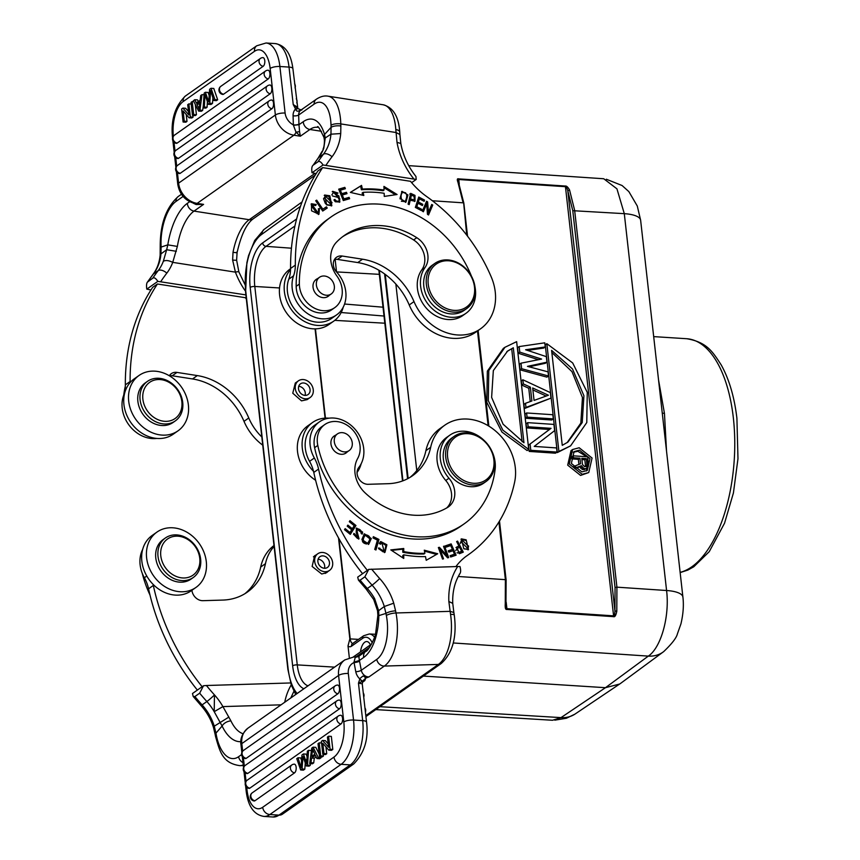 <?xml version="1.0" encoding="UTF-8"?>
<svg xmlns="http://www.w3.org/2000/svg" width="860" height="860" viewBox="0 0 860 860"><rect width="100%" height="100%" fill="white"/><g stroke="black" fill="none" stroke-linecap="round" stroke-linejoin="round"><path stroke-width="1.29" d="M371.638 644.011L366.414 647.688A3.451 2.86 54.8 0 0 366.123 647.935L353.32 656.954M349.332 657.696L348.01 645.946A10.298 4.837 -86.4 0 0 351.482 646.215L362.619 638.367A20.79 9.761 93.6 0 1 372.24 642.818M370.413 644.882A12.094 5.676 -86.4 0 0 366.822 641.549A12.094 5.676 -86.4 0 0 360.512 651.891M338.517 537.909L349.848 638.872L348.01 645.946M325.08 418.143L315.072 328.864M315.996 555.012L314.631 555.764L312.137 566.461L321.715 574.007L326.617 572.685L327.8 571.642M307.149 399.62L301.516 400.867L292.765 393.213L295.302 383.033M349.848 638.872L350.224 638.905A6.848 3.214 -86.4 0 0 352.686 643.474M375.798 709.597L552.529 720.261L561 717.616A31.1 25.639 56.1 0 0 574.813 714.208A31.1 25.639 56.1 0 0 575.189 713.961L620.458 683.485L663.339 651.869A31.1 25.725 -126.4 0 1 648.311 656.115L605.472 687.688L619.705 684.012M666.521 451.048L664.457 413.445L658.545 379.948M423.378 676.078L605.472 687.688L561 717.616L379.926 706.683M458.283 576.49L505.39 579.662L505.261 603.827C504.981 607.913 505.529 609.794 506.884 609.461L613.556 616.652C614.868 617.211 615.953 615.405 616.803 611.234L616.921 587.165L666.575 590.508C669.822 616.201 661.071 647.677 648.311 656.115L453.241 642.968M616.803 611.234L614.943 610.955L615.05 587.541L616.921 587.165L574.641 210.313L569.546 189.931C567.933 187.093 566.504 185.792 565.257 186.04L458.584 178.869C457.144 178.396 456.94 179.557 457.982 182.352L463.121 202.82L432.397 200.756M613.556 616.652L613.588 615.857C614.32 616.255 614.771 614.62 614.943 610.955L567.815 190.834C566.976 187.964 566.192 186.588 565.45 186.684L458.767 179.514L458.294 181.428M505.831 603.838L506.906 608.676A1.387 0.656 93.9 0 1 506.884 609.461M527.685 422.647L526.083 423.765L526.556 427.914L549.454 429.462L528.491 445.2L529.19 451.425L530.781 450.307L557.033 452.07L556.56 447.92L534.221 446.415L554.625 430.634L553.926 424.41L527.685 422.647L528.148 426.796L551.045 428.334L528.491 445.2M557.033 452.07L555.442 453.198L529.19 451.425M526.6 412.961L524.998 414.09L525.471 418.239L527.062 417.111L553.303 418.885L552.84 414.735L526.6 412.961L527.062 417.111M553.303 418.885L551.712 420.002L525.471 418.239M524.385 408.554L525.976 407.436L525.514 403.286L523.912 404.404L524.385 408.554L550.98 398.137L550.357 392.601L522.869 379.776L521.278 380.894L521.74 385.043L528.76 388.258L530.244 401.566M519.418 364.296L520.042 369.832L546.906 377.131L548.497 376.003L548.035 371.864L527.46 366.36L546.949 362.178L546.326 356.642L525.6 349.762L545.24 346.967L544.778 342.817L519.15 346.58L519.773 352.116L541.606 359.071L521.01 363.178L519.418 364.296M529.083 366.79L545.358 363.296L546.949 362.178M527.481 350.385L543.649 348.085L545.24 346.967M519.15 346.58L517.559 347.709L518.182 353.234L538.467 359.695M504.96 347.257L503.358 348.386L487.351 371.154L486.792 402.233L501.928 432.053L527.137 450.554L528.728 449.436L516.645 341.656L504.96 347.279L488.781 370.574L488.297 400.717L502.874 430.172L528.728 449.436M545.229 344.806L557.323 452.586L570.599 445.856L586.778 422.55L587.262 392.396L572.685 362.952L546.831 343.688L545.229 344.806M572.62 449.511L571.018 450.629L567.686 465.131L580.575 475.429L588.745 472.548L592.078 458.036L579.188 447.759L572.62 449.511L569.288 464.024L582.166 474.312L588.745 472.548M505.841 603.709L505.261 603.827L505.841 603.709M408.715 165.647L603.741 178.751L616.942 188.834L624.295 213.656L572.782 210.689L567.815 190.834L569.546 189.931M682.904 597.12L640.635 220.267A31.1 9.696 173.6 0 0 640.635 220.246A31.1 9.696 173.6 0 0 624.295 213.656L666.575 590.508A31.1 9.696 -6.4 0 1 682.904 597.12A31.1 9.696 -6.4 0 1 682.915 597.141C683.883 605.257 683.227 614.169 680.937 623.887L677.422 633.831C676.454 637.862 671.896 643.774 663.748 651.558A31.1 25.725 -126.4 0 1 663.339 651.869M297.119 693.515A44.913 21.081 93.6 0 1 288.046 668.188L245.777 291.368A44.913 21.081 93.6 0 1 261.537 234.511L300.473 206.335M408.145 478.44L385.258 274.426M407.575 478.74L384.603 273.942M367.349 570.341A207.303 171.248 -125.2 0 1 318.555 469.065A34.55 28.541 54.8 0 0 314.341 457.993A30.401 25.112 -125.2 0 1 310.492 447.544A30.401 25.112 -125.2 0 1 319.393 421.894A30.401 25.112 -125.2 0 1 359.469 435.504A30.401 25.112 -125.2 0 1 363.318 445.953A30.401 25.112 -125.2 0 1 358.803 467.442A10.363 8.568 54.8 0 0 358.555 478.3A10.363 8.568 54.8 0 0 368.155 484.298L388.053 483.696A62.189 51.374 54.8 0 0 412.531 475.741A62.189 51.374 54.8 0 0 430.677 447.297A48.364 39.958 -125.2 0 1 444.803 425.184L440.019 428.549A48.364 39.958 54.8 0 0 425.904 450.661A62.189 51.374 -125.2 0 1 410.08 477.332M319.393 421.894L314.62 425.259A30.401 25.112 54.8 0 0 310.234 429.419A30.401 25.112 54.8 0 0 305.719 450.909A30.401 25.112 54.8 0 0 309.568 461.358A34.55 28.541 -125.2 0 1 313.524 471.334A34.55 28.541 -125.2 0 1 313.782 472.43A207.303 171.248 54.8 0 0 362.576 573.695M368.736 569.363L357.706 577.125L358.426 580.091L360.114 580.167L364.887 576.802L368.736 569.363L457.681 566.525A69.101 57.082 54.8 0 0 448.856 601.516L450.543 614.384A7.256 1.494 171.4 0 1 454.284 615.126L453.854 612.481L450.049 611.342L395.998 612.976A41.807 20.683 88.3 0 1 384.356 666.07A7.256 5.998 -125.2 0 1 376.734 659.405L361.297 670.273A7.256 5.998 54.8 0 0 364.07 675.068A7.256 5.998 54.8 0 0 368.918 676.949L364.017 676.368L365.801 678.056L368.918 676.949L384.356 666.07L438.374 664.436A41.807 20.683 -91.7 0 0 450.543 614.384M459.347 574.19C460.82 573.018 461.024 570.459 459.971 566.536L457.681 566.525M452.747 603.441L452.747 603.387C452.317 591.959 454.725 581.994 459.992 573.491L459.939 573.588M453.854 612.481L452.747 603.365L448.856 601.516M362.372 682.313L364.79 680.615L365.801 678.056L362.415 681.238L359.835 678.981A11.406 9.417 54.8 0 1 355.782 671.735L353.987 662.146L359.394 660.48L363.705 657.448A48.364 23.93 -91.7 0 0 378.83 615.62L378.637 610.664L384.291 606.515L385.946 613.416A7.256 1.956 169.1 0 1 395.589 610.869L393.74 603.193A55.276 45.666 54.8 0 0 379.679 578.522A7.256 0.591 138 0 1 372.09 585.155L367.317 588.509A7.256 0.591 138 0 1 366.177 589.1L373.691 599.517L374.648 598.667L378.637 610.664L377.529 610.697L373.702 599.528M393.74 603.193L384.291 606.515A48.02 39.667 54.8 0 0 372.09 585.155A214.549 177.246 -125.2 0 1 364.887 576.802M366.543 722.163C368.714 739.062 364.436 752.995 353.707 763.97A7.256 5.998 -125.2 0 1 350.848 764.905A7.256 5.998 -125.2 0 1 350.289 764.895A34.895 16.383 -86.4 0 0 362.673 720.626L358.469 683.152L362.071 681.529L359.835 678.981L358.469 683.152L362.243 683.829L366.543 722.163A7.256 2.257 -6.4 0 0 362.673 720.626L353.535 720.035L348.321 673.498A13.126 10.847 -125.2 0 1 354.019 662.566A4.149 1.118 169.1 0 0 359.523 661.114L361.297 670.273A4.149 1.118 169.1 0 1 355.782 671.735M359.931 678.497L362.909 676.057L364.017 676.368M353.987 662.146L355.255 657.384L358.76 656.459L359.523 661.114M357.158 656.825L353.933 656.922A7.256 3.59 88.3 0 1 355.255 657.384L358.792 656.277L365.822 651.321C367.424 652.192 375.401 638.088 375.712 632.842L377.884 615.308A7.256 0.602 -179 0 1 377.884 615.298M358.76 656.459L359.125 657.126M376.734 659.405A34.55 17.093 88.3 0 0 386.355 615.524L385.946 613.416L378.83 615.62A7.256 0.602 -179 0 1 377.884 615.308L377.529 610.697M228.932 717.046L214.269 726.195L215.946 733.161L222.106 726.023A7.256 4.192 154.5 0 1 230.942 720.927L222.901 706.597L281.059 704.834M240.875 741.664A48.364 23.93 -91.7 0 1 222.106 726.023L214.204 711.682L222.901 706.597A55.276 45.666 54.8 0 0 214.462 694.901A207.303 171.248 -125.2 0 1 206.4 685.506L290.615 682.958M242.982 762.626A7.256 5.998 54.8 0 1 238.575 756.725A34.55 17.093 88.3 0 1 216.354 735.268L215.946 733.161A7.256 1.956 169.1 0 0 215.129 734.343L213.441 727.313L214.269 726.195A48.02 39.667 -125.2 0 0 202.1 704.899A7.256 0.591 138 0 1 200.95 705.479L193.199 696.471L194.887 696.546L199.66 693.182L203.508 685.742L206.4 685.506M194.887 696.546A214.549 177.246 54.8 0 0 202.1 704.899L206.873 701.534A7.256 0.591 -42 0 0 214.462 694.901L214.204 711.682A48.02 39.667 54.8 0 0 206.873 701.534A214.549 177.246 -125.2 0 1 199.66 693.182M203.508 685.742L192.489 693.515L193.199 696.471M202.132 686.721A207.303 171.248 -125.2 0 1 153.338 585.445A34.55 28.541 54.8 0 0 153.08 584.349A33.862 27.971 54.8 0 0 191.178 590.809L195.962 587.445A33.862 27.971 -125.2 0 1 147.049 560.655A33.862 27.971 -125.2 0 1 156.961 532.082A33.862 27.971 -125.2 0 1 205.873 558.871A33.862 27.971 -125.2 0 1 195.962 587.445M191.909 590.293A10.363 8.568 54.8 0 0 202.939 600.678L222.837 600.076A62.189 51.374 54.8 0 0 247.314 592.121A62.189 51.374 54.8 0 0 265.46 563.676A48.364 39.958 -125.2 0 1 274.093 546.423M142.642 549.497A30.401 25.112 54.8 0 0 140.502 567.288A30.401 25.112 54.8 0 0 144.351 577.737A34.55 28.541 -125.2 0 1 148.565 588.81A207.303 171.248 54.8 0 0 197.359 690.086M273.985 545.519A48.364 39.958 54.8 0 0 260.688 567.041A62.189 51.374 -125.2 0 1 244.863 593.722M156.961 532.082L152.188 535.447A33.862 27.971 54.8 0 0 142.276 564.02A33.862 27.971 54.8 0 0 153.08 584.349M165.4 537.973L163.163 539.542A24.188 19.984 54.8 0 0 156.348 561.161A24.188 19.984 54.8 0 0 173.118 580.683A24.188 19.984 54.8 0 0 191.027 579.092L193.253 577.522A24.188 19.984 -125.2 0 1 175.354 579.113A24.188 19.984 -125.2 0 1 158.584 559.591A24.188 19.984 -125.2 0 1 165.4 537.973A24.188 19.984 -125.2 0 1 183.298 536.382A24.188 19.984 -125.2 0 1 200.068 555.904A24.188 19.984 -125.2 0 1 193.253 577.522M176.644 576.608A22.113 18.264 -125.2 0 1 160.992 549.604A22.113 18.264 -125.2 0 1 183.911 537.543A22.113 18.264 -125.2 0 1 199.563 564.547A22.113 18.264 -125.2 0 1 176.644 576.608M142.298 573.437A101.577 83.915 54.8 0 0 149.984 595.002M321.812 552.442A10.191 8.417 -125.2 0 1 331.799 559.43A10.191 8.417 -125.2 0 1 329.541 570.406A10.191 8.417 -125.2 0 1 325.531 571.707A10.191 8.417 -125.2 0 1 315.555 564.719A10.191 8.417 -125.2 0 1 317.802 553.743A10.191 8.417 -125.2 0 1 321.812 552.442M324.876 568.277A6.568 5.418 54.8 0 0 327.456 567.439A6.568 5.418 54.8 0 0 328.907 560.376A6.568 5.418 54.8 0 0 322.478 555.872A6.568 5.418 54.8 0 0 319.898 556.71A6.568 5.418 54.8 0 0 318.447 563.773A6.568 5.418 54.8 0 0 324.876 568.277M318.103 559.236A6.568 5.418 -125.2 0 1 324.467 568.277M328.197 743.889L325.338 740.621L322.608 740.449L321.35 741.331L322.822 754.37L325.553 754.553L326.725 753.726L323.983 753.553L322.833 743.298L328.81 750.157L330.057 749.275L328.595 736.225L331.337 736.396L332.798 749.447L330.057 749.275M325.962 746.878L326.725 753.726M328.81 750.157L331.551 750.328L332.798 749.447M313.717 762.884L310.987 762.712L311.546 758.047L315.394 755.338L316.91 758.541L319.651 758.713L321.027 757.735L318.297 757.563L313.072 747.168L311.761 748.082L309.686 763.626L312.427 763.798L313.717 762.884L314.287 758.219L316.136 756.918M321.027 757.735L320.565 756.8M319.167 754.026L315.813 747.34L313.072 747.168M319.221 742.825L318.006 743.685L319.469 756.736L322.21 756.908L323.425 756.047L320.683 755.875L319.221 742.825L321.543 742.976M323.242 754.403L323.425 756.047M249.851 788.158L340.979 723.959A4.483 2.107 93.6 0 0 342.57 718.283A4.483 2.107 93.6 0 0 342.151 716.573A4.483 2.107 -86.4 0 0 340.7 715.262A4.493 4.493 0 0 0 338.227 716.079L247.089 780.278A4.493 3.709 54.8 0 0 245.971 784.771A4.493 3.709 54.8 0 0 249.851 788.158A4.483 2.107 93.6 0 1 249.002 788.383A4.493 4.493 0 0 1 247.089 780.278M246.207 758.337A4.483 2.107 93.6 0 1 245.358 758.563A4.493 4.493 0 0 1 243.445 750.457A4.493 3.709 54.8 0 0 242.133 754.241A4.493 3.709 54.8 0 0 246.207 758.337L337.894 693.751A4.493 3.709 -125.2 0 1 333.82 689.666A4.493 3.709 -125.2 0 1 335.131 685.871L243.445 750.457M335.131 685.871A4.493 4.493 0 0 1 337.614 685.054A4.483 2.107 -86.4 0 1 339.066 686.366A4.483 2.107 93.6 0 1 339.474 688.075A4.483 2.107 93.6 0 1 337.894 693.751M247.884 773.344L339.571 708.758A4.483 2.107 93.6 0 0 341.162 703.082A4.483 2.107 93.6 0 0 340.743 701.373A4.483 2.107 -86.4 0 0 339.291 700.062A4.493 4.493 0 0 0 336.819 700.879L245.132 765.464A4.493 3.709 54.8 0 0 243.81 769.227A4.493 3.709 54.8 0 0 247.884 773.344A4.483 2.107 93.6 0 1 247.046 773.57A4.493 4.493 0 0 1 245.132 765.464M254.958 800.746L294.55 772.861A4.483 2.107 93.6 0 0 296.141 767.174A4.483 2.107 93.6 0 0 295.722 765.475A4.483 2.107 -86.4 0 0 294.27 764.164A4.493 4.493 0 0 0 291.798 764.981L252.195 792.866A4.493 3.709 54.8 0 0 250.883 796.639A4.493 3.709 54.8 0 0 254.958 800.746A4.483 2.107 93.6 0 1 254.108 800.982A4.493 4.493 0 0 1 252.195 792.866M304.816 769.163L302.075 768.98L300.667 769.979L303.408 770.151L304.816 769.163L305.268 762.938M300.667 769.979L296.764 758.649L298.012 757.767L301.054 767.733L301.957 754.994L303.429 753.951L306.719 763.745L307.353 751.188L308.579 750.328L307.525 765.153L306.353 765.98L309.095 766.153L310.267 765.325L310.385 763.669M311.191 752.382L311.32 750.5L308.579 750.328M307.074 756.628L306.171 754.134L303.429 753.951M301.537 760.487L300.753 757.95L298.012 757.767M322.822 754.37L323.983 753.553M328.595 736.225L327.434 737.041L328.584 747.286L322.608 740.449M309.686 763.626L310.987 762.712M311.546 758.047L314.287 758.219M316.91 758.541L318.297 757.563M314.857 754.198L312.535 749.017L311.739 756.391L314.857 754.198M319.469 756.736L320.683 755.875M306.353 765.98L302.978 756.499L302.075 768.98M310.267 765.325L307.525 765.153M444.803 425.184A48.364 39.958 -125.2 0 1 514.667 463.454A48.364 39.958 -125.2 0 1 514.624 482.148A158.928 131.29 -125.2 0 1 468.238 554.829A158.928 131.29 -125.2 0 1 467.388 555.42A69.101 57.082 54.8 0 0 466.969 555.711A69.101 57.082 54.8 0 0 455.929 566.579M457.584 541.123L456.628 541.553L458.939 546.025L456.359 547.261L459.39 553.711L463.271 552.131L457.584 541.123L456.724 541.736M463.776 548.68L468.506 549.572L466.142 539.811L461.39 538.865L463.776 548.68M444.512 546.089L443.523 546.326L446.802 555.366L439.417 547.304L438.363 547.551L442.535 559.064L443.523 558.828L440.245 549.787L447.63 557.85L448.694 557.592L444.512 546.089L443.663 546.691M403.748 548.497L390.784 549.895L403.738 558.441L403.738 554.818A119.884 99.04 54.8 0 0 425.506 556.603L426.216 560.29L437.719 553.754L424.281 550.185L424.883 553.335A116.433 96.18 -125.2 0 1 403.748 551.604L403.748 548.497L402.792 549.164L402.792 552.27L403.748 551.604M451.145 543.896L445.523 545.799L446.103 547.121L450.737 545.562L452.425 549.4L448.253 550.808L448.834 552.131L453.005 550.722L454.531 554.184L450.07 555.689L450.661 557.022L456.112 555.184L451.145 543.896L450.199 544.563L450.651 545.595M361.877 539.521L368.8 544.176L371.294 538.5L364.382 533.802L361.877 539.521M378.97 539.446L373.358 536.683L372.993 537.93L377.422 540.101L374.734 549.411L375.927 549.991L378.97 539.446L378.013 540.112L375.261 549.658M362.2 534.114L362.608 532.082L356.577 528.04L358.34 537.672L353.847 533.372L359.05 538.822L357.126 531.727L357.276 529.169L358.502 528.975C360.824 529.878 361.694 531.372 361.103 533.479L362.2 534.114M355.965 525.524L349.956 520.655L349.3 521.697L354.234 525.707L352.31 528.728L347.859 525.116L347.204 526.159L351.654 529.771L349.923 532.501L345.172 528.642L344.516 529.685L350.321 534.404L355.965 525.524L349.977 534.125M380.41 544.273L381.775 542.574L384.151 551.217L378.529 547.949L384.99 552.324L386.882 544.778L380.722 541.52L379.271 543.413L380.41 544.273M380.829 543.251L381.775 542.574M324.779 424.56L321.597 426.807A24.188 19.984 54.8 0 0 314.61 447.673A101.577 83.915 54.8 0 0 420.97 539.112A101.577 83.915 54.8 0 0 460.949 526.116L464.131 523.869A101.577 83.915 -125.2 0 1 424.152 536.866A101.577 83.915 -125.2 0 1 317.791 445.426A24.188 19.984 -125.2 0 1 324.779 424.56A24.188 19.984 -125.2 0 1 334.303 421.464A24.188 19.984 -125.2 0 1 355.857 434.053A24.188 19.984 -125.2 0 1 357.674 458.477A27.638 22.833 54.8 0 0 365.145 492.909A78.776 65.07 54.8 0 0 420.002 515.312A78.776 65.07 54.8 0 0 447.404 507.55A20.726 17.125 54.8 0 0 448.35 506.938A20.726 17.125 54.8 0 0 448.941 478.235A31.1 25.692 -125.2 0 1 449.823 435.181A31.1 25.692 -125.2 0 1 462.056 431.204A31.1 25.692 -125.2 0 1 484.728 441.029M449.823 435.181L446.641 437.428A31.1 25.692 54.8 0 0 445.749 480.482A20.726 17.125 -125.2 0 1 446.619 508.002M313.524 471.334A33.862 27.971 -125.2 0 1 302.72 451.016A33.862 27.971 -125.2 0 1 312.631 422.432A33.862 27.971 -125.2 0 1 329.079 418.186M361.168 463.744A33.862 27.971 -125.2 0 1 357.072 472.43M312.631 422.432L307.858 425.797A33.862 27.971 54.8 0 0 297.947 454.37A33.862 27.971 54.8 0 0 315.609 480.256M458.853 546.089L459.509 547.369M461.551 551.324L462.207 552.593M455.961 547.594L458.939 546.025M457.251 548.433L459.606 547.315L461.648 551.26L458.853 552.367L457.251 548.433L455.757 550.583M457.036 552.722L457.896 553.034L461.648 551.26M457.896 553.034L458.853 552.367M468.517 545.853L467.99 549.852M460.949 539.263L464.787 540.144M462.175 540.026L468.571 546.562L467.7 548.411L461.336 541.994L462.175 540.026L461.229 540.703L460.465 543.456M464.024 548.895L466.743 549.088L467.7 548.411M446.706 555.431L447.555 557.764M440.245 549.787L439.385 550.4M439.417 547.304L438.503 547.949M446.802 555.366L445.921 555.99M438.546 548.056L440.18 549.841M391.526 550.379L402.792 549.164M402.792 552.27A116.433 96.18 54.8 0 0 423.926 554.012L424.883 553.335M424.464 551.163L436.611 554.388M403.738 554.818L402.792 555.485L402.781 557.817M445.652 546.1L450.199 544.563M452.349 549.465L452.919 550.755M454.445 554.238L455.015 555.549M454.531 554.184L450.21 555.99M452.425 549.4L448.382 551.12M363.92 534.178L370.337 539.177L368.306 544.466M366.532 543.993L367.489 543.327C362.64 542.316 362.017 539.446 365.618 534.716C370.542 535.802 371.165 538.672 367.489 543.327L366.532 543.993C361.684 542.993 361.06 540.123 364.661 535.393M364.21 535.651L365.618 534.716M373.068 537.683L378.013 540.112M356.126 528.438L361.651 532.748L361.587 533.759M357.276 529.169L356.33 529.846L356.169 532.404L358.534 539.08M353.524 534.415L354.954 534.028M354.008 534.694L357.384 538.349L358.34 537.672M349.353 521.601L355.008 526.202M349.923 532.501L348.966 533.168L344.57 529.599M352.31 528.728L351.353 529.405L347.257 526.073M380.561 543.413L379.991 543.961M380.27 541.908L385.914 545.38L384.485 552.614M378.604 548.734L379.787 548.089M378.83 548.766L383.194 551.884L384.151 551.217M491.877 451.188A31.1 25.692 -125.2 0 1 495.123 469.334A101.577 83.915 -125.2 0 1 464.131 523.869M335.497 435.278A10.363 8.568 54.8 0 0 334.121 436.031A10.363 8.568 54.8 0 0 331.831 447.189A10.363 8.568 54.8 0 0 341.979 454.306A10.363 8.568 54.8 0 0 346.053 452.983A10.363 8.568 54.8 0 0 347.236 451.941M454.198 436.332L451.812 438.009A27.638 22.833 54.8 0 0 445.706 467.765A27.638 22.833 54.8 0 0 472.763 486.738A27.638 22.833 54.8 0 0 483.642 483.202L486.029 481.525A27.638 22.833 -125.2 0 1 475.15 485.062A27.638 22.833 -125.2 0 1 446.103 459.648A27.638 22.833 -125.2 0 1 454.198 436.332A27.638 22.833 -125.2 0 1 465.077 432.795A27.638 22.833 -125.2 0 1 494.124 458.197A27.638 22.833 -125.2 0 1 486.029 481.525M350.74 438.32A10.191 8.417 -125.2 0 1 349.138 450.597A10.191 8.417 -125.2 0 1 335.808 446.2A10.191 8.417 -125.2 0 1 337.399 433.935A10.191 8.417 -125.2 0 1 350.74 438.32M465.959 433.644A26.262 21.694 -125.2 0 1 493.554 457.789A26.262 21.694 -125.2 0 1 475.537 483.298A26.262 21.694 -125.2 0 1 447.942 459.165A26.262 21.694 -125.2 0 1 465.959 433.644M434.805 263.429L432.257 265.224A27.638 22.833 54.8 0 0 425.291 292.765A27.638 22.833 54.8 0 0 448.963 313.685A27.638 22.833 54.8 0 0 464.088 310.417L466.636 308.622A27.638 22.833 -125.2 0 1 451.511 311.89A27.638 22.833 -125.2 0 1 426.205 282.209A27.638 22.833 -125.2 0 1 434.805 263.429A27.638 22.833 -125.2 0 1 449.93 260.161A27.638 22.833 -125.2 0 1 475.236 289.852A27.638 22.833 -125.2 0 1 466.636 308.622M450.608 261.01A26.262 21.694 -125.2 0 1 474.645 289.207A26.262 21.694 -125.2 0 1 452.113 310.148A26.262 21.694 -125.2 0 1 428.065 281.951A26.262 21.694 -125.2 0 1 450.608 261.01M322.64 167.614L317.867 170.979A207.303 171.248 54.8 0 0 290.562 268.481A34.55 28.541 -125.2 0 1 290.551 269.567A34.55 28.541 -125.2 0 1 288.788 279.177A30.401 25.112 54.8 0 0 287.251 289.272A30.401 25.112 54.8 0 0 303.311 317.297A30.401 25.112 54.8 0 0 331.723 318.34L336.496 314.975A30.401 25.112 -125.2 0 1 308.084 313.932A30.401 25.112 -125.2 0 1 292.024 285.918A30.401 25.112 -125.2 0 1 293.572 275.813A34.55 28.541 54.8 0 0 295.335 265.116A207.303 171.248 -125.2 0 1 322.64 167.614L410.521 181.309A69.101 57.082 54.8 0 0 426.753 196.607A158.928 131.29 -125.2 0 1 491.275 277.027A48.364 39.958 -125.2 0 1 495.543 296.001A48.364 39.958 -125.2 0 1 480.493 328.853A48.364 39.958 -125.2 0 1 413.993 301.602A62.189 51.374 54.8 0 0 362.533 259.204L342.205 256.033A10.363 8.568 54.8 0 0 336.539 257.258A10.363 8.568 54.8 0 0 336.529 271.932A30.401 25.112 -125.2 0 1 345.967 294.324A30.401 25.112 -125.2 0 1 336.496 314.975M334.508 259.451A10.363 8.568 -125.2 0 1 337.432 259.397L357.76 262.569A62.189 51.374 -125.2 0 1 409.22 304.967A48.364 39.958 54.8 0 0 475.709 332.218L480.493 328.853M312.008 172.752L323.037 164.991C321.06 161.884 319.382 160.82 317.985 161.787L313.212 165.142C311.836 166.088 311.438 168.625 312.008 172.752L316.179 173.591M316.362 99.212L300.925 110.091A7.256 5.998 54.8 0 0 298.667 115.025L314.104 104.146A7.256 5.998 -125.2 0 1 316.362 99.212C320.49 96.513 324.36 95.492 327.972 96.169A41.807 18.415 98.9 0 1 340.796 123.915L395.987 132.515L399.889 134.482L399.739 131.935A7.256 2.999 -4 0 0 399.739 131.924A7.256 2.999 -4 0 0 395.815 129.57L396.998 142.319L400.825 143.512C403.007 155.477 408.048 166.464 415.95 176.483L416.208 179.439L411.628 182.653M416.208 179.439L323.037 164.991M400.825 143.512L399.889 134.482M318.641 157.606A7.256 3.956 -142.5 0 0 318.157 158.068A7.256 3.956 -142.5 0 0 318.146 158.068L313.212 165.142A214.549 177.246 54.8 0 1 318.641 157.606L323.414 154.241A7.256 3.956 37.5 0 1 332.024 156.767A55.276 45.666 54.8 0 0 340.721 133.547L330.95 134.192L325.263 137.965L323.779 148.243A48.02 39.667 -125.2 0 1 318.641 157.606M322.21 151.188L318.157 158.068M324.435 140.406L325.263 137.965L324.521 134.461A48.364 21.306 -81.1 0 0 303.268 121.69L298.958 124.721L293.432 125.302L296.001 132.16L299.56 131.666L298.947 124.087A4.149 1.462 178.2 0 1 293.357 124.861L293.432 125.302M324.016 137.568A7.256 4.741 -16.1 0 1 323.983 137.482L323.983 137.482A7.256 4.741 -16.1 0 1 324.521 134.461L331.079 127.344L330.95 134.192A48.02 39.667 54.8 0 1 323.414 154.241A214.549 177.246 -125.2 0 0 317.985 161.787M331.079 127.344A7.256 2.548 -1.8 0 1 340.861 125.99L340.796 123.915A7.256 2.548 178.2 0 0 331.014 125.259L331.079 127.344M298.947 124.087L298.667 115.025A4.149 1.462 -1.8 0 1 293.077 115.788L293.357 124.861A13.126 10.847 -125.2 0 1 285.112 113.047L279.887 66.499L289.024 67.08A7.256 2.257 173.6 0 1 292.894 68.628L297.829 108.553L297.388 107.93L295.754 109.446C296.367 111.413 297.839 111.692 300.183 110.273L301.409 109.757M194.973 203.325L196.091 204.54L203.583 204.379L194.027 211.108L249.196 219.708L314.943 173.398M193.199 203.153L196.091 204.54M198.251 204.132L203.583 204.379L197.144 203.379A7.256 3.193 98.9 0 1 195.822 203.755C185.696 201.358 179.675 194.898 177.783 184.373A7.256 2.257 -6.4 0 1 178.6 183.158L275.372 114.993A7.256 2.257 -6.4 0 1 285.112 113.047M295.754 109.446L297.839 108.575L293.228 104.555L295.56 108.962A11.406 9.417 54.8 0 0 293.077 115.788M297.194 106.973L293.228 104.555L289.024 67.08A34.895 16.383 -86.4 0 0 281.714 47.117A34.895 16.383 -86.4 0 0 275.168 43.581L266.03 43A34.895 16.383 93.6 0 1 279.887 66.499A7.256 2.257 173.6 0 0 270.158 68.445A27.638 12.975 93.6 0 0 254.495 51.321L183.18 101.544A27.638 12.975 93.6 0 0 173.333 136.256M301.742 110.048L300.183 110.273L301.742 110.048M160.272 248.368A7.256 2.548 -1.8 0 1 160.272 248.314A7.256 2.548 -1.8 0 1 160.272 248.303A7.256 2.548 -1.8 0 1 161.089 247.089L160.96 253.883L160.153 255.076M183.083 196.435L175.945 201.466A34.55 15.211 98.9 0 0 161.024 245.003L161.089 247.089L167.797 244.853L177.375 246.422A41.119 18.103 -81.1 0 1 194.027 211.108A7.256 5.998 54.8 0 1 187.383 203.315A48.364 21.306 -81.1 0 0 167.797 244.853L166.668 249.733L160.96 253.883A48.02 39.667 -125.2 0 1 153.413 273.985A214.549 177.246 54.8 0 0 147.995 281.532C146.619 282.467 146.211 285.004 146.791 289.132L150.951 289.971M176.343 251.314L166.668 249.733L163.335 261.257C165.711 260.032 168.839 260.408 172.731 262.364L177.375 246.422M236.392 252.281C237.865 252.829 236.736 252.84 233.017 252.313L232.63 260.085L235.425 272.147L172.731 262.364A55.276 45.666 54.8 0 1 166.808 273.147A7.256 3.956 -142.5 0 0 158.197 270.62A48.02 39.667 54.8 0 0 163.335 261.257M245.874 294.905L157.81 281.37C155.843 278.264 154.166 277.2 152.768 278.167L147.382 282.166L152.929 274.447A7.256 3.956 37.5 0 1 153.413 273.985L158.197 270.62A214.549 177.246 -125.2 0 0 152.768 278.167M245.078 284.778L238.897 271.975A7.256 1.247 159.7 0 0 235.425 272.147A69.101 57.082 54.8 0 0 245.465 291.131M146.791 289.132L157.81 281.37M246.325 298.947A69.101 57.082 54.8 0 1 245.304 297.689L157.423 283.993L152.639 287.358A207.303 171.248 54.8 0 0 125.345 384.861A34.55 28.541 -125.2 0 1 123.571 395.557A30.401 25.112 54.8 0 0 122.023 405.651A30.401 25.112 54.8 0 0 156.821 438.428M169.409 375.809A10.363 8.568 -125.2 0 1 172.215 375.777L192.532 378.948A62.189 51.374 -125.2 0 1 244.003 421.346A48.364 39.958 54.8 0 0 262.73 445.168M139.051 375.454A33.862 27.971 -125.2 0 1 170.699 376.615A33.862 27.971 -125.2 0 1 188.587 407.823A33.862 27.971 -125.2 0 1 178.041 430.817A33.862 27.971 -125.2 0 1 146.393 429.645A33.862 27.971 -125.2 0 1 128.506 398.438A33.862 27.971 -125.2 0 1 139.051 375.454L134.278 378.819A33.862 27.971 54.8 0 0 130.107 382.582A34.55 28.541 54.8 0 0 130.118 381.496A207.303 171.248 -125.2 0 1 157.423 283.993M261.816 436.977A48.364 39.958 -125.2 0 1 248.776 417.981A62.189 51.374 54.8 0 0 197.305 375.583L176.988 372.412A10.363 8.568 54.8 0 0 171.312 373.638A10.363 8.568 54.8 0 0 169.323 375.766M130.107 382.582A33.862 27.971 54.8 0 0 123.732 401.803A33.862 27.971 54.8 0 0 141.62 433.01A33.862 27.971 54.8 0 0 173.268 434.182L178.041 430.817M147.479 381.346L145.254 382.915A24.188 19.984 54.8 0 0 151.607 422.303A24.188 19.984 54.8 0 0 173.107 422.454L175.343 420.884A24.188 19.984 -125.2 0 1 153.832 420.733A24.188 19.984 -125.2 0 1 147.479 381.346A24.188 19.984 -125.2 0 1 168.99 381.496A24.188 19.984 -125.2 0 1 175.343 420.884M155.434 418.379A22.113 18.264 -125.2 0 1 144.007 389.688A22.113 18.264 -125.2 0 1 169.291 382.496A22.113 18.264 -125.2 0 1 180.729 411.188A22.113 18.264 -125.2 0 1 155.434 418.379M125.323 386.183A101.577 83.915 54.8 0 0 123.743 395.073M238.886 271.975L236.618 260.139L237.08 252.636C241.058 235.081 246.422 223.815 253.162 218.849L315.201 175.15M235.672 260.257L232.63 260.085M321.479 131.29L309.912 129.484L300.355 136.213L299.56 131.666M270.158 68.445L275.372 114.993A20.382 16.834 -125.2 0 0 293.927 135.213L300.355 136.213L296.001 132.16A7.256 3.193 98.9 0 1 293.927 135.213L197.144 203.379A20.382 16.834 54.8 0 1 178.6 183.158L177.429 172.731M188.48 111.553L185.631 108.274L182.89 108.102L181.643 108.983L183.105 122.023L185.846 122.206L187.007 121.378L184.266 121.206L183.115 110.962L189.093 117.809L190.35 116.928L188.877 103.877L191.2 104.028M186.244 114.541L187.007 121.378M189.093 117.809L191.834 117.981L193.081 117.1L190.35 116.928M192.898 115.455L193.081 117.1M198.305 101.512L197.531 99.889L194.79 99.717L193.403 100.684L198.628 111.091L201.369 111.262L202.68 110.338L203.25 106.049M192.231 101.523L191.017 102.372L192.479 115.423L195.22 115.606L196.435 114.745L193.694 114.573L192.231 101.523L193.876 101.62M195.274 104.404L196.435 114.745M177.149 143.093A4.493 3.709 54.8 0 1 173.268 139.707A4.493 3.709 54.8 0 1 174.397 135.213A4.493 4.493 0 0 0 176.3 143.33A4.483 2.107 -86.4 0 0 177.149 143.093L268.277 78.905A4.483 2.107 -86.4 0 0 269.868 75.239A4.483 2.107 93.6 0 0 269.868 73.229A4.483 2.107 93.6 0 0 268.008 70.208A4.493 4.493 0 0 0 265.525 71.025A4.493 3.709 -125.2 0 0 264.396 75.519A4.493 3.709 -125.2 0 0 268.277 78.905M271.921 108.725A4.493 3.709 -125.2 0 1 267.772 103.888A4.493 3.709 -125.2 0 1 269.169 100.846A4.493 4.493 0 0 1 271.652 100.029A4.483 2.107 93.6 0 1 273.512 103.039A4.483 2.107 93.6 0 1 273.512 105.06A4.483 2.107 -86.4 0 1 271.921 108.725L180.245 173.301A4.483 2.107 -86.4 0 1 179.396 173.537A4.493 4.493 0 0 1 177.482 165.421A4.493 3.709 54.8 0 0 176.085 168.474A4.493 3.709 54.8 0 0 180.245 173.301M178.557 158.294A4.493 3.709 54.8 0 1 174.408 153.488A4.493 3.709 54.8 0 1 175.805 150.414A4.493 4.493 0 0 0 177.708 158.53A4.483 2.107 -86.4 0 0 178.557 158.294L270.244 93.719A4.483 2.107 -86.4 0 0 271.825 90.053A4.483 2.107 93.6 0 0 271.825 88.032A4.483 2.107 93.6 0 0 269.965 85.022A4.493 4.493 0 0 0 267.481 85.839A4.493 3.709 -125.2 0 0 266.084 88.913A4.493 3.709 -125.2 0 0 270.244 93.719M223.578 94.202A4.493 3.709 54.8 0 1 219.429 89.397A4.493 3.709 54.8 0 1 220.826 86.322A4.493 4.493 0 0 0 222.729 94.428A4.483 2.107 -86.4 0 0 223.578 94.202L263.171 66.306A4.483 2.107 -86.4 0 0 264.762 62.64A4.483 2.107 93.6 0 0 264.762 60.63A4.483 2.107 93.6 0 0 262.902 57.609A4.493 4.493 0 0 0 260.419 58.426A4.493 3.709 -125.2 0 0 259.021 61.501A4.493 3.709 -125.2 0 0 263.171 66.306M209.174 95.481L208.088 92.45L205.346 92.278L208.722 101.759L209.625 89.268L211.033 88.268L214.935 99.609L213.689 100.48L210.646 90.515L209.743 103.264L208.27 104.296L204.981 94.503L204.347 107.07L203.121 107.93L204.175 93.106L205.346 92.278M203.121 107.93L205.862 108.102L207.088 107.242L207.368 101.802M208.27 104.296L211.012 104.469L212.484 103.436L212.904 97.932M213.689 100.48L216.43 100.652L217.677 99.781L213.775 88.451L211.033 88.268M188.877 103.877L187.716 104.694L188.867 114.95L182.89 108.102M183.105 122.023L184.266 121.206M202.68 110.338L199.939 110.166L202.014 94.632L204.056 94.761M202.014 94.632L200.713 95.535L200.154 100.201L196.306 102.91L194.79 99.717M198.628 111.091L199.939 110.166M196.843 104.049L199.165 109.242L199.961 101.856L196.843 104.049L199.66 104.168M192.479 115.423L193.694 114.573M207.088 107.242L204.347 107.07M209.743 103.264L212.484 103.436M217.677 99.781L214.935 99.609M343.258 307.106A33.862 27.971 -125.2 0 1 333.712 321.156A33.862 27.971 -125.2 0 1 302.064 319.995A33.862 27.971 -125.2 0 1 284.187 288.799A33.862 27.971 -125.2 0 1 290.551 269.567M290.562 268.728L289.949 269.159A33.862 27.971 54.8 0 0 279.403 292.163A33.862 27.971 54.8 0 0 297.291 323.36A33.862 27.971 54.8 0 0 328.939 324.521L333.712 321.156M318.318 208.873L319.071 211.313L318.178 213.054L312.287 204.916L315.577 205.572L316.222 204.551L311.503 203.745L311.556 210.807L318.963 214.226L319.469 208.464L318.318 208.873M407.952 194.994L402.007 191.318L400.029 198.391L405.952 202.121L407.952 194.994L406.995 195.672L405.458 202.412M408.091 204.121L409.177 204.605L410.231 200.229L415.004 201.251L415.004 195.392L410.682 193.36L408.091 204.121M350.342 192.403L363.812 195.489L363.103 192.339A116.433 96.18 -125.2 0 1 384.162 193.285L384.259 196.413L397.083 194.51L383.936 186.405L384.044 190.049A119.884 99.04 54.8 0 0 362.372 189.071L361.555 185.394L350.342 192.403M343.29 200.563L349.633 198.714L349.096 197.37L343.871 198.886L342.312 195.005L347.01 193.64L346.473 192.307L341.775 193.672L340.366 190.178L345.387 188.716L344.838 187.373L338.7 189.157L343.29 200.563M415.337 207.4L421.335 210.56L421.733 209.345L416.81 206.733L417.96 203.207L422.41 205.551L422.798 204.336L418.358 201.993L419.4 198.81L424.141 201.315L424.539 200.09L418.734 197.026L415.337 207.4M422.378 211.162L423.367 211.775L426.667 203.981L427.463 214.323L428.527 214.978L432.731 205.067L431.741 204.454L428.441 212.237L427.635 201.906L426.571 201.251L422.378 211.162M329.832 195.779L324.671 195.026L326.671 204.895L331.842 205.701L329.832 195.779L328.875 196.446L331.337 205.992M322.704 211.055L327.23 208.034L326.402 206.819L322.844 209.206L316.673 200.133L315.717 200.767L322.704 211.055M339.517 200.337C337.84 201.767 336.292 201.455 334.895 199.423L333.938 199.95L335.357 201.777L339.883 201.971L338.915 195.951L333.422 192.543L337.045 193.564L338.034 193.038L332.669 191.318L337.937 197.144L339.517 200.337L338.13 201.412L334.68 201.1M342.57 236.769A78.776 65.07 -125.2 0 1 384.054 228.556A78.776 65.07 -125.2 0 1 413.606 239.94A20.726 17.125 -125.2 0 1 421.787 269.879A31.1 25.692 54.8 0 0 420.744 299.742A31.1 25.692 54.8 0 0 445.727 319.275A31.1 25.692 54.8 0 0 462.734 315.598L465.916 313.352A31.1 25.692 -125.2 0 1 448.909 317.028A31.1 25.692 -125.2 0 1 423.926 297.495A31.1 25.692 -125.2 0 1 424.969 267.632A20.726 17.125 54.8 0 0 416.788 237.704A78.776 65.07 54.8 0 0 387.237 226.309A78.776 65.07 54.8 0 0 344.14 235.619A78.776 65.07 54.8 0 0 336.658 241.993A27.638 22.833 54.8 0 0 336.862 275.963A24.188 19.984 -125.2 0 1 334.744 307.644A24.188 19.984 -125.2 0 1 321.511 310.503A24.188 19.984 -125.2 0 1 299.355 284.079A101.577 83.915 -125.2 0 1 331.003 216.978A101.577 83.915 -125.2 0 1 386.581 204.981A101.577 83.915 -125.2 0 1 471.506 276.296M331.003 216.978L327.821 219.225A101.577 83.915 54.8 0 0 296.173 286.315A24.188 19.984 54.8 0 0 318.329 312.75A24.188 19.984 54.8 0 0 331.562 309.89L334.744 307.644M318.469 209.152L319.469 208.464M318.512 209.141L318.469 214.527M311.051 204.132L315.222 205.303M316.222 204.551L315.265 205.228M312.287 204.916L311.331 205.594L317.222 213.731L318.178 213.054M401.555 191.705L405.673 192.844M406.748 194.715L406.995 195.672M401.727 193.145L400.158 198.972M401.362 201.261L404.565 201.433M405.522 200.767C401.921 204.185 399.309 194.919 402.512 192.597C406.834 192.382 407.844 195.102 405.522 200.767L404.34 201.616M409.725 194.037L414.047 196.058L414.498 201.509M415.004 195.392L414.047 196.058M410.231 200.229L409.274 200.907L408.457 204.282M410.51 195.79L409.575 199.638L413.423 200.659L414.38 199.982L410.532 198.961L411.467 195.112L410.51 195.79M409.575 199.638L410.532 198.961M411.467 195.112L414.552 196.585L414.38 199.982M361.555 185.394L360.598 186.072L361.415 189.748L362.372 189.071M350.428 192.425L360.598 186.072M384.044 190.049L383.098 190.726A119.884 99.04 -125.2 0 0 361.415 189.748M383.979 187.695L395.428 194.758M363.103 192.339L362.146 193.016L362.64 195.22M344.838 187.373L343.892 188.05L344.29 189.039M338.84 189.512L343.892 188.05M340.366 190.178L339.41 190.855L340.818 194.349L345.516 192.984L345.913 193.962M341.775 193.672L340.818 194.349M346.473 192.307L345.516 192.984M342.312 195.005L341.356 195.682L342.914 199.563L348.139 198.047L348.536 199.036M343.871 198.886L342.914 199.563M349.096 197.37L348.139 198.047M424.539 200.09L423.518 200.982M418.401 198.026L423.582 200.767M419.4 198.81L418.444 199.477L417.401 202.659L421.776 205.218M418.358 201.993L417.401 202.659M422.798 204.336L421.851 205.013M417.96 203.207L417.003 203.874L415.853 207.41L420.712 210.238M416.81 206.733L415.853 207.41M421.733 209.345L420.787 210.012M427.635 201.906L426.678 202.584L427.485 212.904L428.441 212.237M432.731 205.067L431.774 205.744L428 214.645M426.667 203.981L425.711 204.658L422.83 211.442M324.231 195.403L328.875 196.446M325.499 196.166L332.024 202.562L331.035 204.54L324.489 198.047L325.499 196.166L323.532 198.714L325.349 203.465M326.187 204.444L330.079 205.218L331.035 204.54M316.673 200.133L315.738 200.788M322.844 209.206L321.898 209.861M326.402 206.819L325.445 207.496L326.262 208.679M321.898 209.872L325.445 207.496M333.992 200.057L334.895 199.423M332.239 191.683L336.4 192.694M333.422 192.543L331.852 194.876M332.476 195.951L339.238 197.725M339.829 198.81L339.367 202.272M475.01 287.057A31.1 25.692 -125.2 0 1 465.916 313.352M317.577 278.64A10.363 8.568 54.8 0 0 316.211 279.403A10.363 8.568 54.8 0 0 313.599 289.723A10.363 8.568 54.8 0 0 322.478 297.571A10.363 8.568 54.8 0 0 328.144 296.345A10.363 8.568 54.8 0 0 329.315 295.313M333.594 283.284A10.191 8.417 -125.2 0 1 331.229 293.959A10.191 8.417 -125.2 0 1 317.125 287.982A10.191 8.417 -125.2 0 1 319.49 277.296A10.191 8.417 -125.2 0 1 333.594 283.284M549.454 429.462L551.045 428.334M526.556 427.914L528.148 426.796M530.082 444.082L530.781 450.307M525.976 407.436L550.98 398.137M525.514 403.286L531.899 400.975L530.351 387.14L523.332 383.925L521.74 385.043M528.76 388.258L530.351 387.14M522.869 379.776L523.332 383.925M548.433 395.224L532.663 387.978L534.06 400.427L548.433 395.224M532.877 389.935L546.175 396.041M518.182 353.234L519.773 352.116M520.042 369.832L521.633 368.714L548.497 376.003M521.01 363.178L521.633 368.714M513.302 347.784L507.604 351.052L493.328 370.596L491.619 397.374L503.079 424.173L523.955 442.76L513.302 347.784L506.841 351.611M522.117 441.728L511.711 348.902M546.831 343.688L558.914 451.468L570.588 445.846M557.323 452.586L558.914 451.468M562.257 445.34L567.944 442.072L582.231 422.529L583.929 395.75L572.48 368.951L551.604 350.364L562.257 445.34M567.116 442.642L580.822 423.109L582.457 397.546L571.997 371.66L551.851 352.514M579.468 450.167L574.082 451.608L571.352 463.454L581.897 471.893L587.283 470.452L590.014 458.606L579.468 450.167M586.842 456.735L577.866 451.285L573.308 452.231M587.928 458.584L586.466 470.957M574.824 468.635L579.791 466.84L582.854 469.625L586.574 468.324L584.091 469.71M586.574 468.324L588.476 466.195L587.724 456.8L573.244 455.821L571.653 456.94L571.868 458.896L578.339 459.326L578.898 464.303M573.147 466.754L580.554 463.733L579.93 458.208L578.339 459.326M571.868 458.896L573.459 457.767L579.93 458.208M573.244 455.821L573.459 457.767M582.854 469.625L585.682 468.592M581.897 469.237L583.488 468.119L581.382 465.722L574.458 468.281M584.456 468.506L583.488 468.119M580.554 468.184L582.145 467.066M579.791 466.84L581.382 465.722M574.372 465.894L574.62 468.162M582.478 464.507L584.542 466.582L586.896 465.765L586.402 458.638L581.779 458.326L582.478 464.507M585.8 466.539L586.896 465.765M585.359 466.636L587.101 464.819M585.509 465.937L584.811 459.767L586.402 458.638M584.811 459.767L581.919 459.573M303.988 379.636A10.191 8.417 -125.2 0 1 312.717 387.355A10.191 8.417 -125.2 0 1 310.148 397.513A10.191 8.417 -125.2 0 1 304.569 398.717A10.191 8.417 -125.2 0 1 295.84 390.999A10.191 8.417 -125.2 0 1 298.409 380.84A10.191 8.417 -125.2 0 1 303.988 379.636M304.472 395.32A6.568 5.418 54.8 0 0 308.063 394.546A6.568 5.418 54.8 0 0 309.718 388A6.568 5.418 54.8 0 0 304.096 383.033A6.568 5.418 54.8 0 0 300.505 383.807A6.568 5.418 54.8 0 0 298.85 390.354A6.568 5.418 54.8 0 0 304.472 395.32M298.71 386.333A6.568 5.418 -125.2 0 1 299.312 386.398A6.568 5.418 -125.2 0 1 305.074 395.385M379.357 270.491L402.942 480.804M369.649 647.3L356.083 656.857M292.647 665.812L250.196 287.39A35.077 16.458 -86.4 0 1 262.644 242.896A3.451 2.86 54.8 0 0 266.03 246.347A31.616 14.846 -86.4 0 0 254.807 286.466L297.259 664.877A3.451 1.075 -6.4 0 0 292.647 665.812A35.077 16.458 -86.4 0 0 303.86 688.763M334.572 667.134L297.259 664.887A31.616 14.846 -86.4 0 0 308.031 685.828M279.543 287.96L254.807 286.466A3.451 1.075 173.6 0 0 250.196 287.39M262.644 242.896L296.625 218.956M294.915 225.997L266.03 246.347L291.443 248.207M335.131 259.354L336.539 271.911L379.335 274.34M383.012 307.192L344.559 304.031M341.173 312.524L384.012 316.039M384.818 323.209L334.776 320.361M338.99 538.758L350.224 638.905L358.523 639.378M375.347 634.261L369.252 633.992A24.241 11.384 93.6 0 1 374.487 637.142M362.619 638.367A3.451 2.86 -125.2 0 1 363.673 635.744L369.252 633.992M352.976 643.516L352.535 643.592A3.451 2.86 54.8 0 0 351.482 646.215M315.448 328.864L325.456 418.121M245.842 291.906A6.912 2.15 173.6 0 0 245.616 292.561L246.874 262.741L248.529 255.7L254.678 240.531L264.16 229.351A6.912 5.687 54.1 0 0 262.106 234.092M245.616 292.561L287.885 669.381A6.912 2.15 -6.4 0 1 288.111 668.725M680.131 572.373A117.465 55.137 -86.4 0 0 733.343 417.831A117.465 55.137 -86.4 0 0 733.225 416.81A117.465 55.137 -86.4 0 0 686.699 338.722C707.189 342.173 712.725 352.03 721.11 364.758C729.119 379.11 734.386 396.954 736.913 418.304L737.977 458.692L733.419 492.973L724.55 523.192L709.242 551.658L693.805 566.751L687.882 570.062L680.153 572.599M506.174 602.14L506.906 608.676L613.588 615.857L565.45 186.684A1.387 0.656 93.8 0 0 565.257 186.04M458.584 178.869A1.387 0.656 -86.2 0 1 458.767 179.514L459.272 184.061M498.918 521.977L505.39 579.662L506.11 579.941L505.938 606.246M488.114 425.657L477.493 330.971M466.743 235.135L463.69 203.347M615.05 587.541L572.782 210.689M662.264 413.09L664.457 413.445M395.858 284.058L416.767 470.538M379.679 578.522A207.303 171.248 -125.2 0 1 371.627 569.126M360.114 580.167A214.549 177.246 54.8 0 0 367.317 588.509A48.02 39.667 -125.2 0 1 374.648 598.667M395.589 610.869L395.998 612.976A7.256 1.956 -10.9 0 0 386.355 615.524M365.801 715.552L438.374 664.436A7.256 5.998 -125.2 0 0 441.234 663.501C452.704 653.009 457.058 636.884 454.284 615.126M364.79 680.615A4.837 3.999 54.8 0 0 362.985 681.163M363.705 657.448A7.256 5.998 -125.2 0 1 365.822 651.321M348.321 673.498A7.256 2.257 173.6 0 0 338.582 675.444L241.81 743.61A7.256 2.257 173.6 0 0 240.993 744.824C239.929 738.847 242.283 733.268 248.035 728.097A20.382 16.834 54.8 0 0 241.81 743.61L242.649 751.167M343.806 721.991A27.638 12.975 93.6 0 1 333.992 757.058A7.256 5.998 -125.2 0 0 341.162 764.314L269.846 814.538L278.984 815.119A7.256 5.998 54.8 0 0 279.532 815.13A7.256 5.998 54.8 0 0 282.392 814.205L273.072 817A34.895 16.383 -86.4 0 0 278.984 815.119L350.289 764.895L341.162 764.314A34.895 16.383 93.6 0 0 353.535 720.035A7.256 2.257 -6.4 0 0 343.806 721.991L338.582 675.444A20.382 16.834 -125.2 0 1 344.806 659.921L248.035 728.097M333.992 757.058L262.687 807.282A7.256 5.998 54.8 0 0 269.846 814.538A34.895 16.383 93.6 0 1 263.934 816.419L273.072 817M262.687 807.282A27.638 12.975 93.6 0 1 247.024 790.157A7.256 2.257 -6.4 0 0 246.207 791.372C248.153 806.497 254.065 814.839 263.934 816.419M243.391 757.757L244.337 766.174M245.078 772.764L246.035 781.321M246.712 787.308L247.024 790.157M238.575 756.725L241.574 754.607M215.129 734.343L215.537 736.45A7.256 1.956 -10.9 0 1 216.354 735.268M243.251 764.97A41.807 20.683 88.3 0 1 239.843 765.647L243.315 765.54M230.942 720.927A41.119 20.339 -91.7 0 0 243.036 733.73M291.239 684.872A69.101 57.082 54.8 0 0 284.735 702.244M148.565 588.81L153.338 585.445M265.46 563.676L260.688 567.041M144.351 577.737L146.77 576.028M312.32 751.855L313.814 751.952M340.979 723.959A4.493 3.709 -125.2 0 1 337.098 720.583A4.493 3.709 -125.2 0 1 338.227 716.079M339.571 708.758A4.493 3.709 -125.2 0 1 335.497 704.652A4.493 3.709 -125.2 0 1 336.819 700.879M294.55 772.861A4.493 3.709 -125.2 0 1 290.476 768.743A4.493 3.709 -125.2 0 1 291.798 764.981M302.903 757.811L303.462 757.843M305.483 759.638L306.902 759.724M300.366 765.336L301.172 765.389M313.782 472.43L318.555 469.065M309.568 461.358L314.341 457.993M425.904 450.661L430.677 447.297M466.743 555.872L467.346 555.452M465.238 540.446L466.142 539.811M461.336 541.994L460.379 542.671M370.337 539.177L371.294 538.5M361.651 532.748L362.608 532.082M357.126 531.727L356.169 532.404M445.749 480.482L448.941 478.235M314.61 447.673L317.791 445.426M325.983 165.26A207.303 171.248 -125.2 0 1 332.024 156.767M340.721 133.547L340.861 125.99M396.998 142.319A69.101 57.082 54.8 0 0 413.864 178.955M314.104 104.146A34.55 15.211 98.9 0 1 331.014 125.259M187.383 203.315L189.662 201.713M161.024 245.003A7.256 2.548 178.2 0 0 160.207 246.229C160.207 223.923 166.206 207.357 178.203 196.531A7.256 5.998 54.8 0 0 175.945 201.466M233.017 252.313A41.119 18.103 98.9 0 1 249.196 219.708A7.256 5.998 54.8 0 0 253.162 218.849M160.755 281.639A207.303 171.248 -125.2 0 1 166.808 273.147M130.118 381.496L125.345 384.861M244.003 421.346L248.776 417.981M192.532 378.948L197.305 375.583M176.988 372.412L172.215 375.777M123.571 395.557L124.238 395.084M324.424 140.255L323.994 137.482C319.64 128.301 317.447 124.915 317.415 127.334A41.119 18.103 -81.1 0 0 309.912 129.484A7.256 5.998 -125.2 0 1 303.268 121.69M395.815 129.57A41.807 18.415 -81.1 0 0 383.141 104.769L327.972 96.169M174.01 142.255L175.01 151.134M175.741 157.724L176.687 166.141M172.892 137.041A7.256 2.257 173.6 0 0 172.559 137.837L172.58 137.998M172.559 137.837C170.635 120.249 174.913 106.317 185.394 96.03A7.256 5.998 54.8 0 0 183.18 101.544M254.495 51.321A7.256 5.998 -125.2 0 1 256.71 45.795L185.394 96.03M198.208 106.995L199.305 107.059M204.841 97.664L205.905 97.739M211.442 93.278L210.506 93.224M409.22 304.967L413.993 301.602M357.76 262.569L362.533 259.204M342.205 256.033L337.432 259.397M295.335 265.116L290.562 268.481M293.572 275.813L288.788 279.177M323.532 198.714L324.489 198.047M416.788 237.704L413.606 239.94M296.173 286.315L299.355 284.079M421.787 269.879L424.969 267.632M378.873 270.212L402.512 480.966M352.535 643.592L363.673 635.744M287.885 669.381L291.303 685.076L295.722 694.504M653.686 336.615L686.699 338.722M574.813 714.208L566.396 718.24L554.818 720.164M506.11 579.952L499.499 521.01M488.856 426.108L478.138 330.519M467.55 236.188L463.841 203.121L458.272 181.331M606.332 179.235L622.103 185.534L628.864 191.619L637.282 206.002L640.635 220.246M264.181 229.34L302.086 201.906M366.177 589.1L358.426 580.091M362.888 681.228L362.243 683.829M353.933 656.922L344.806 659.921M353.707 763.97L282.392 814.205M240.993 744.824L241.853 752.5M242.316 756.639L243.53 767.507M243.993 771.646L245.272 783.051M245.584 785.793L246.207 791.372M215.537 736.45C219.762 751.027 222.235 763.218 239.843 765.647M365.909 716.563L441.234 663.501M290.787 697.976L293.916 691.3M325.241 573.437L329.541 570.406M313.448 556.818L317.802 553.743M213.441 727.334C210.904 719.239 206.744 711.951 200.95 705.479M365.414 712.101A4.493 4.493 0 0 0 364.952 707.963M363.726 697.105A4.493 4.493 0 0 0 363.264 692.956M468.238 554.829L466.27 556.216M349.138 450.597L344.688 453.736M337.399 433.935L332.949 437.073M323.027 149.167C323.951 147.339 324.413 144.394 324.435 140.33M198.294 204.142L195.822 203.755M178.203 196.531L181.439 194.252M297.829 108.553L300.817 109.854L302.15 109.532M292.894 68.628C290.949 53.503 285.036 45.161 275.168 43.581M160.207 246.229L160.143 255.097C159.401 262.666 157.004 269.126 152.929 274.447M399.739 131.924C398.653 116.444 393.117 107.392 383.141 104.769M172.881 140.728L174.204 152.456M174.666 156.606L175.881 167.463M176.354 171.613L177.783 184.373M256.71 45.795L266.03 43M174.397 135.213L265.525 71.025M177.482 165.421L269.169 100.846M175.805 150.414L267.481 85.839M220.826 86.322L260.419 58.426M295.055 87.924A4.493 4.493 0 0 0 294.593 83.785M296.743 102.931A4.493 4.493 0 0 0 296.27 98.793M331.229 293.959L326.768 297.098M319.49 277.296L315.029 280.435M307.095 399.663L310.148 397.513M295.356 382.99L298.409 380.84"/></g></svg>
